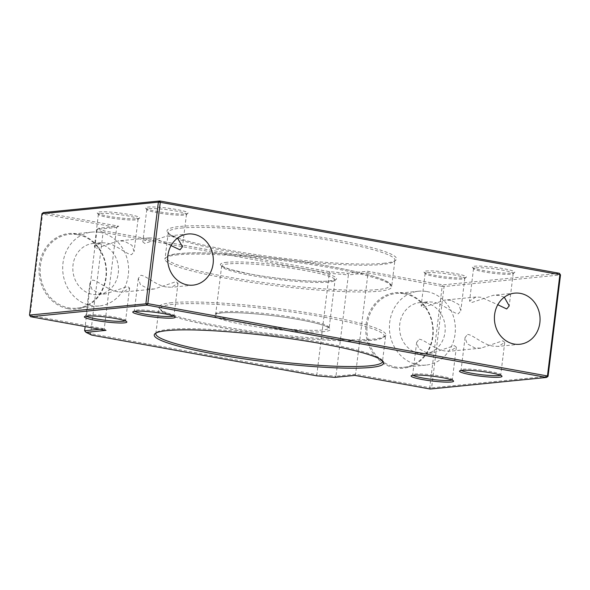 <?xml version="1.0" encoding="UTF-8"?>
<svg xmlns="http://www.w3.org/2000/svg" width="590" height="590" viewBox="0 0 590 590"><rect width="100%" height="100%" fill="white"/><g stroke="black" fill="none" stroke-linecap="round" stroke-linejoin="round"><path stroke-width="0.44" stroke-dasharray="2.95 2.21" d="M171.904 302.685A114.172 12.928 -173 0 0 159.116 306.962A114.172 12.928 -173 0 0 244.739 330.149A114.172 12.928 -173 0 0 372.976 339.073A114.172 12.928 -173 0 0 385.764 334.796A114.172 12.928 -173 0 0 300.14 311.608A114.172 12.928 -173 0 0 171.904 302.685M177.782 254.828A114.172 12.928 -173 0 0 164.994 259.113A114.172 12.928 -173 0 0 250.617 282.293A114.172 12.928 -173 0 0 378.846 291.224A114.172 12.928 -173 0 0 391.642 286.939A114.172 12.928 -173 0 0 306.018 263.76A114.172 12.928 -173 0 0 177.782 254.828M382.372 360.741A114.172 12.928 -173 0 0 381.922 359.981A114.172 12.928 -173 0 0 290.538 337.428A114.172 12.928 -173 0 0 168.622 329.427A114.172 12.928 -173 0 0 156.748 332.332A114.172 12.928 -173 0 0 156.129 332.967M383.559 263.302A115.603 13.083 -173 0 0 395.58 260.352A115.603 13.083 -173 0 0 316.122 236.465A115.603 13.083 -173 0 0 179.98 226.457A115.603 13.083 -173 0 0 167.597 232.364A115.603 13.083 -173 0 0 260.124 255.197A115.603 13.083 -173 0 0 383.559 263.302M181.064 228.087A114.172 12.928 7 0 1 309.3 237.018A114.172 12.928 7 0 1 394.924 260.197A114.172 12.928 7 0 1 394.009 261.569A114.172 12.928 7 0 1 382.136 264.482A114.172 12.928 7 0 1 260.219 256.48A114.172 12.928 7 0 1 168.836 233.92A114.172 12.928 7 0 1 168.275 232.371A114.172 12.928 7 0 1 181.064 228.087M451.918 380.012A19.979 2.264 -173 0 0 452.353 379.621A19.979 2.264 -173 0 0 452.257 379.355A19.979 2.264 -173 0 0 436.268 375.402A19.979 2.264 -173 0 0 414.932 374.001A19.979 2.264 -173 0 0 412.852 374.51A19.979 2.264 -173 0 0 412.69 374.753A19.979 2.264 -173 0 0 413.022 375.24M500.32 375.196A19.979 2.264 -173 0 0 500.755 374.805A19.979 2.264 -173 0 0 500.659 374.532A19.979 2.264 -173 0 0 484.663 370.586A19.979 2.264 -173 0 0 463.334 369.185A19.979 2.264 -173 0 0 461.255 369.694A19.979 2.264 -173 0 0 461.092 369.937A19.979 2.264 -173 0 0 461.424 370.424M125.183 320.879A19.979 2.264 -173 0 0 125.626 320.488A19.979 2.264 -173 0 0 125.522 320.215A19.979 2.264 -173 0 0 109.534 316.269A19.979 2.264 -173 0 0 88.198 314.868A19.979 2.264 -173 0 0 86.118 315.377A19.979 2.264 -173 0 0 85.956 315.62A19.979 2.264 -173 0 0 86.288 316.107M173.585 316.063A19.979 2.264 -173 0 0 174.021 315.672A19.979 2.264 -173 0 0 173.925 315.399A19.979 2.264 -173 0 0 157.936 311.454A19.979 2.264 -173 0 0 136.6 310.052A19.979 2.264 -173 0 0 134.52 310.561A19.979 2.264 -173 0 0 134.358 310.805A19.979 2.264 -173 0 0 134.69 311.284M137.256 218.72A21.41 2.426 -173 0 0 139.483 218.175A21.41 2.426 -173 0 0 124.77 213.75A21.41 2.426 -173 0 0 99.555 211.899A21.41 2.426 -173 0 0 97.261 212.99A21.41 2.426 -173 0 0 114.394 217.223A21.41 2.426 -173 0 0 137.256 218.72M100.639 213.536A19.979 2.264 7 0 1 123.081 215.099A19.979 2.264 7 0 1 138.067 219.156A19.979 2.264 7 0 1 137.905 219.392A19.979 2.264 7 0 1 135.825 219.9A19.979 2.264 7 0 1 114.49 218.499A19.979 2.264 7 0 1 98.501 214.554A19.979 2.264 7 0 1 98.405 214.281A19.979 2.264 7 0 1 100.639 213.536M185.658 213.905A21.41 2.426 -173 0 0 187.886 213.359A21.41 2.426 -173 0 0 173.165 208.934A21.41 2.426 -173 0 0 147.957 207.083A21.41 2.426 -173 0 0 145.664 208.174A21.41 2.426 -173 0 0 162.796 212.407A21.41 2.426 -173 0 0 185.658 213.905M149.041 208.713A19.979 2.264 7 0 1 171.484 210.276A19.979 2.264 7 0 1 186.47 214.332A19.979 2.264 7 0 1 186.307 214.576A19.979 2.264 7 0 1 184.228 215.084A19.979 2.264 7 0 1 162.892 213.683A19.979 2.264 7 0 1 146.903 209.738A19.979 2.264 7 0 1 146.799 209.465A19.979 2.264 7 0 1 149.041 208.713M512.393 273.037A21.41 2.426 -173 0 0 514.613 272.492A21.41 2.426 -173 0 0 499.9 268.067A21.41 2.426 -173 0 0 474.692 266.215A21.41 2.426 -173 0 0 472.398 267.307A21.41 2.426 -173 0 0 489.53 271.54A21.41 2.426 -173 0 0 512.393 273.037M475.776 267.853A19.979 2.264 7 0 1 498.211 269.409A19.979 2.264 7 0 1 513.197 273.472A19.979 2.264 7 0 1 513.034 273.708A19.979 2.264 7 0 1 510.962 274.217A19.979 2.264 7 0 1 489.626 272.816A19.979 2.264 7 0 1 473.63 268.87A19.979 2.264 7 0 1 473.534 268.598A19.979 2.264 7 0 1 475.776 267.853M463.991 277.853A21.41 2.426 -173 0 0 466.211 277.307A21.41 2.426 -173 0 0 451.498 272.882A21.41 2.426 -173 0 0 426.29 271.031A21.41 2.426 -173 0 0 423.996 272.13A21.41 2.426 -173 0 0 441.128 276.356A21.41 2.426 -173 0 0 463.991 277.853M427.374 272.669A19.979 2.264 7 0 1 449.816 274.232A19.979 2.264 7 0 1 464.795 278.288A19.979 2.264 7 0 1 464.64 278.524A19.979 2.264 7 0 1 462.56 279.033A19.979 2.264 7 0 1 441.224 277.639A19.979 2.264 7 0 1 425.228 273.686A19.979 2.264 7 0 1 425.132 273.413A19.979 2.264 7 0 1 427.374 272.669M394.902 367.865A37.967 33.696 84.3 0 0 432.927 336.477A37.967 33.696 84.3 0 0 404.098 292.987A37.967 33.696 84.3 0 0 366.073 324.375A37.967 33.696 84.3 0 0 394.902 367.865M404.386 293.791A37.104 32.937 -95.7 0 1 432.868 331.72A37.104 32.937 -95.7 0 1 403.567 367.312A37.104 32.937 -95.7 0 1 395.396 366.98A37.104 32.937 -95.7 0 1 366.914 329.05A37.104 32.937 -95.7 0 1 396.215 293.466A37.104 32.937 -95.7 0 1 404.386 293.791M68.167 308.732A37.967 33.696 84.3 0 0 106.193 277.344A37.967 33.696 84.3 0 0 77.364 233.854A37.967 33.696 84.3 0 0 39.338 265.242A37.967 33.696 84.3 0 0 68.167 308.732M77.651 234.658A37.104 32.937 -95.7 0 1 106.141 272.587A37.104 32.937 -95.7 0 1 76.833 308.179A37.104 32.937 -95.7 0 1 68.669 307.847A37.104 32.937 -95.7 0 1 40.179 269.918A37.104 32.937 -95.7 0 1 69.487 234.326A37.104 32.937 -95.7 0 1 77.651 234.658M467.597 334.442C472.767 334.596 482.945 344.744 493.188 346.124L498.38 346.404L504.738 342.355L502.783 340.806L481.005 348.13L474.876 347.945L467.11 343.734L465.075 337.487L467.597 334.442M504.303 297.22L499.413 295.457L493.292 295.273L471.506 302.596L469.551 301.048L475.916 297.006L481.101 297.279L497.798 304.735M419.195 339.257C424.365 339.412 434.542 349.568 444.794 350.939L449.978 351.22L456.336 347.171L454.381 345.629L432.603 352.945L426.474 352.768L418.708 348.55L416.673 342.303L419.195 339.257M451.011 300.273L444.89 300.089L423.104 307.412L421.149 305.863L427.514 301.822L432.699 302.095C442.913 303.459 453.135 313.637 458.29 313.784L460.812 310.738L458.784 304.492L451.011 300.273M426.887 291.556A37.104 32.937 -95.7 0 1 455.369 329.486A37.104 32.937 -95.7 0 1 426.069 365.07A37.104 32.937 -95.7 0 1 417.897 364.738A37.104 32.937 -95.7 0 1 389.415 326.816A37.104 32.937 -95.7 0 1 418.716 291.224A37.104 32.937 -95.7 0 1 426.887 291.556M166.461 286.991C156.232 285.626 146.01 275.449 140.863 275.309L138.348 278.355L140.383 284.601L148.149 288.812L154.27 288.997L176.049 281.673L178.01 283.222L171.646 287.264L166.461 286.991M171.063 245.602L154.366 238.146L149.181 237.873L142.817 241.915L144.779 243.464L166.557 236.14L172.678 236.325L177.568 238.087M118.059 291.807C107.837 290.442 97.616 280.265 92.46 280.125L89.945 283.171L91.981 289.425L99.747 293.636L105.868 293.813L127.647 286.497L129.608 288.038L123.244 292.087L118.059 291.807M96.377 248.279L118.155 240.956L124.276 241.14L132.042 245.352L134.078 251.606L131.563 254.644C126.385 254.496 116.215 244.341 105.964 242.962L100.779 242.689L94.415 246.731L96.377 248.279M100.153 232.423A37.104 32.937 -95.7 0 1 128.635 270.353A37.104 32.937 -95.7 0 1 99.334 305.937A37.104 32.937 -95.7 0 1 91.17 305.605A37.104 32.937 -95.7 0 1 62.68 267.676A37.104 32.937 -95.7 0 1 91.981 232.091A37.104 32.937 -95.7 0 1 100.153 232.423M98.773 243.677A25.687 22.804 -95.7 0 1 118.494 269.94A25.687 22.804 -95.7 0 1 98.206 294.58A25.687 22.804 -95.7 0 1 92.549 294.351A25.687 22.804 -95.7 0 1 72.828 268.089A25.687 22.804 -95.7 0 1 93.117 243.449A25.687 22.804 -95.7 0 1 98.773 243.677M425.501 302.81A25.687 22.804 -95.7 0 1 445.221 329.072A25.687 22.804 -95.7 0 1 424.94 353.712A25.687 22.804 -95.7 0 1 419.284 353.484A25.687 22.804 -95.7 0 1 399.563 327.221A25.687 22.804 -95.7 0 1 419.844 302.582A25.687 22.804 -95.7 0 1 425.501 302.81M559.416 273.295L442.994 284.882L367.592 271.238L347.584 273.229L329.596 271.695L104.437 230.948L98.766 228.197L118.774 226.206L43.372 212.555L42.546 214.03L116.687 227.445L97.062 229.399L85.137 326.58M354.804 375.388L355.578 374.274L368.02 272.934L442.161 286.356L429.719 387.689L355.578 374.274L335.953 376.228L348.395 274.888L368.02 272.934L367.592 271.238M548.058 376.265L431.629 387.851L444.078 286.519L560.5 274.925M99.769 329.227L104.246 328.785L30.105 315.362L42.546 214.03L41.942 213.735M105.986 330.356L104.246 328.785L116.687 227.445L118.774 226.206M91.649 335.098L90.646 333.66L103.095 232.327L329.294 273.266L316.852 374.598L90.646 333.66L84.621 330.739M98.766 228.197L97.062 229.399L103.095 232.327L104.437 230.948M329.596 271.695L329.294 273.266L348.395 274.888L347.584 273.229M334.796 377.379L335.953 376.228L316.852 374.598L316.808 375.852M29.5 315.075L30.584 316.705M430.206 389.031L429.719 387.689L431.629 387.851L430.206 389.031M444.078 286.519L442.161 286.356L442.994 284.882L444.078 286.519M328.586 282.123A57.09 6.461 7 0 1 264.468 277.661A57.09 6.461 7 0 1 221.656 266.068A57.09 6.461 7 0 1 228.05 263.929A57.09 6.461 7 0 1 292.168 268.391A57.09 6.461 7 0 1 334.98 279.985A57.09 6.461 7 0 1 328.586 282.123M226.966 262.292A58.513 6.623 -173 0 0 251.672 274.291A58.513 6.623 -173 0 0 330.009 280.943A58.513 6.623 -173 0 0 305.303 268.952A58.513 6.623 -173 0 0 226.966 262.292M323.792 331.61A58.513 6.623 7 0 1 245.447 324.957A58.513 6.623 7 0 1 220.741 312.966A58.513 6.623 7 0 1 299.086 319.618A58.513 6.623 7 0 1 323.792 331.61M222.172 311.786A57.09 6.461 -173 0 0 215.778 313.924A57.09 6.461 -173 0 0 258.59 325.518A57.09 6.461 -173 0 0 322.708 329.98A57.09 6.461 -173 0 0 329.102 327.834A57.09 6.461 -173 0 0 286.29 316.247A57.09 6.461 -173 0 0 222.172 311.786M172.988 304.322A112.749 12.766 -173 0 0 220.594 327.428A112.749 12.766 -173 0 0 371.545 340.253A112.749 12.766 -173 0 0 323.94 317.147A112.749 12.766 -173 0 0 172.988 304.322M377.762 289.587A112.749 12.766 7 0 1 226.818 276.762A112.749 12.766 7 0 1 179.213 253.648A112.749 12.766 7 0 1 330.164 266.474A112.749 12.766 7 0 1 377.762 289.587M221.656 266.068L230.181 269.438L249.039 273.79C276.149 279.048 315.908 282.536 329.699 280.929L335.091 279.697L329.139 328.143L326.477 326.528C320.916 324.168 310.842 321.697 296.246 319.124C269.446 314.382 233.979 311.505 221.058 312.973L215.667 314.205L221.656 266.068M155.834 333.704L159.116 306.962C159.027 306.866 158.437 309.072 162.729 311.83C165.37 313.423 169.389 315.09 174.795 316.83C183.483 319.618 194.988 322.442 209.303 325.304C261.835 336.027 343.476 343.572 371.855 340.268C384.311 339.634 386.553 334.803 385.764 334.796L382.482 361.537M168.275 232.371L164.994 259.113C164.094 259.113 166.712 254.202 178.895 253.641C207.577 250.285 290.796 258.073 343.21 268.959C357.311 271.82 368.558 274.63 376.966 277.403C381.937 279.048 385.654 280.626 388.124 282.145C392.291 284.852 391.731 287.02 391.642 286.939L394.924 260.197M381.922 359.981L383.161 361.545M394.009 261.569L395.58 260.352M452.257 379.355L453.496 380.911M500.659 374.532L501.898 376.096M125.522 320.215L126.761 321.779M173.925 315.399L175.164 316.963M137.905 219.392L139.483 218.175M186.307 214.576L187.886 213.359M513.034 273.708L514.613 272.492M464.64 278.524L466.211 277.307M504.738 342.355L500.755 374.805M513.197 273.472L509.214 305.915M456.336 347.171L452.353 379.621M464.795 278.288L460.812 310.738M426.069 365.07L403.567 367.312M178.01 283.222L174.021 315.672M186.47 214.332L182.48 246.782M129.608 288.038L125.626 320.488M138.067 219.156L134.078 251.606M99.334 305.937L76.833 308.179M193.048 285.14L171.646 287.264M154.27 288.997L123.244 292.087M105.868 293.813L98.206 294.58M519.775 344.272L498.38 346.404M481.005 348.13L449.978 351.22M432.603 352.945L424.94 353.712M514.687 293.142L493.292 295.273M475.916 297.006L444.89 300.089M427.514 301.822L419.844 302.582M187.959 234.009L166.557 236.14M149.181 237.873L118.155 240.956M100.779 242.689L93.117 243.449M91.981 232.091L69.487 234.326M98.405 214.281L94.415 246.731M89.945 283.171L85.956 315.62M146.799 209.465L142.817 241.915M138.348 278.355L134.358 310.805M418.716 291.224L396.215 293.466M425.132 273.413L421.149 305.863M416.673 342.303L412.69 374.753M473.534 268.598L469.551 301.048M465.075 337.487L461.092 369.937M425.228 273.686L423.996 272.13M473.63 268.87L472.398 267.307M146.903 209.738L145.664 208.174M98.501 214.554L97.261 212.99M134.52 310.561L132.942 311.778M86.118 315.377L84.54 316.594M461.255 369.694L459.676 370.911M412.852 374.51L411.274 375.727M168.836 233.92L167.597 232.364M156.748 332.332L155.17 333.549"/><path stroke-width="0.89" d="M167.191 330.606A115.603 13.083 7 0 1 290.634 338.704A115.603 13.083 7 0 1 383.161 361.545A115.603 13.083 7 0 1 370.771 367.452A115.603 13.083 7 0 1 234.636 357.444A115.603 13.083 7 0 1 155.17 333.549A115.603 13.083 7 0 1 167.191 330.606M156.129 332.967A114.172 12.928 -173 0 0 155.834 333.704A114.172 12.928 -173 0 0 241.458 356.891A114.172 12.928 -173 0 0 369.687 365.815A114.172 12.928 -173 0 0 382.482 361.537A114.172 12.928 -173 0 0 382.372 360.741M413.501 375.181A21.41 2.426 7 0 1 436.357 376.685A21.41 2.426 7 0 1 453.496 380.911A21.41 2.426 7 0 1 451.202 382.01A21.41 2.426 7 0 1 425.987 380.152A21.41 2.426 7 0 1 411.274 375.727A21.41 2.426 7 0 1 413.501 375.181M413.022 375.24A19.979 2.264 -173 0 0 429.586 379.09A19.979 2.264 -173 0 0 450.118 380.373A19.979 2.264 -173 0 0 451.918 380.012M461.904 370.365A21.41 2.426 7 0 1 484.759 371.87A21.41 2.426 7 0 1 501.898 376.096A21.41 2.426 7 0 1 499.605 377.187A21.41 2.426 7 0 1 474.39 375.336A21.41 2.426 7 0 1 459.676 370.911A21.41 2.426 7 0 1 461.904 370.365M461.424 370.424A19.979 2.264 -173 0 0 477.989 374.267A19.979 2.264 -173 0 0 498.521 375.557A19.979 2.264 -173 0 0 500.32 375.196M86.767 316.048A21.41 2.426 7 0 1 109.629 317.553A21.41 2.426 7 0 1 126.761 321.779A21.41 2.426 7 0 1 124.468 322.87A21.41 2.426 7 0 1 99.26 321.019A21.41 2.426 7 0 1 84.54 316.594A21.41 2.426 7 0 1 86.767 316.048M86.288 316.107A19.979 2.264 -173 0 0 102.852 319.95A19.979 2.264 -173 0 0 123.384 321.24A19.979 2.264 -173 0 0 125.183 320.879M135.169 311.232A21.41 2.426 7 0 1 158.032 312.73A21.41 2.426 7 0 1 175.164 316.963A21.41 2.426 7 0 1 172.87 318.054A21.41 2.426 7 0 1 147.655 316.203A21.41 2.426 7 0 1 132.942 311.778A21.41 2.426 7 0 1 135.169 311.232M134.69 311.284A19.979 2.264 -173 0 0 151.254 315.134A19.979 2.264 -173 0 0 171.786 316.417A19.979 2.264 -173 0 0 173.585 316.063M497.798 304.735L506.692 308.961L509.214 305.915L504.303 297.22M177.568 238.087L182.48 246.782L179.965 249.828L171.063 245.602M193.608 234.237A25.687 22.804 -95.7 0 1 213.329 260.5A25.687 22.804 -95.7 0 1 193.048 285.14A25.687 22.804 -95.7 0 1 187.391 284.911A25.687 22.804 -95.7 0 1 167.671 258.649A25.687 22.804 -95.7 0 1 187.959 234.009A25.687 22.804 -95.7 0 1 193.608 234.237M520.343 293.37A25.687 22.804 -95.7 0 1 540.064 319.632A25.687 22.804 -95.7 0 1 519.775 344.272A25.687 22.804 -95.7 0 1 514.119 344.044A25.687 22.804 -95.7 0 1 494.405 317.781A25.687 22.804 -95.7 0 1 514.687 293.142A25.687 22.804 -95.7 0 1 520.343 293.37M147.006 305.119L30.584 316.705L105.986 330.356L85.978 332.347L91.649 335.098L316.808 375.852L334.796 377.379L354.804 375.388L430.206 389.031L546.628 377.445L147.006 305.119L145.922 303.481L158.371 202.149L41.942 213.735L29.5 315.075L147.839 303.644L547.454 375.97L559.895 274.638L160.281 202.311L147.839 303.644L147.006 305.119M41.942 213.735L43.372 212.555L159.794 200.969L559.416 273.295L560.5 274.925L548.058 376.265L546.628 377.445L547.454 375.97L548.058 376.265M85.137 326.58L84.621 330.739L99.769 329.227M84.621 330.739L85.978 332.347M158.371 202.149L160.281 202.311L159.794 200.969L158.371 202.149M30.584 316.705L29.5 315.075M559.416 273.295L560.5 274.925"/></g></svg>
